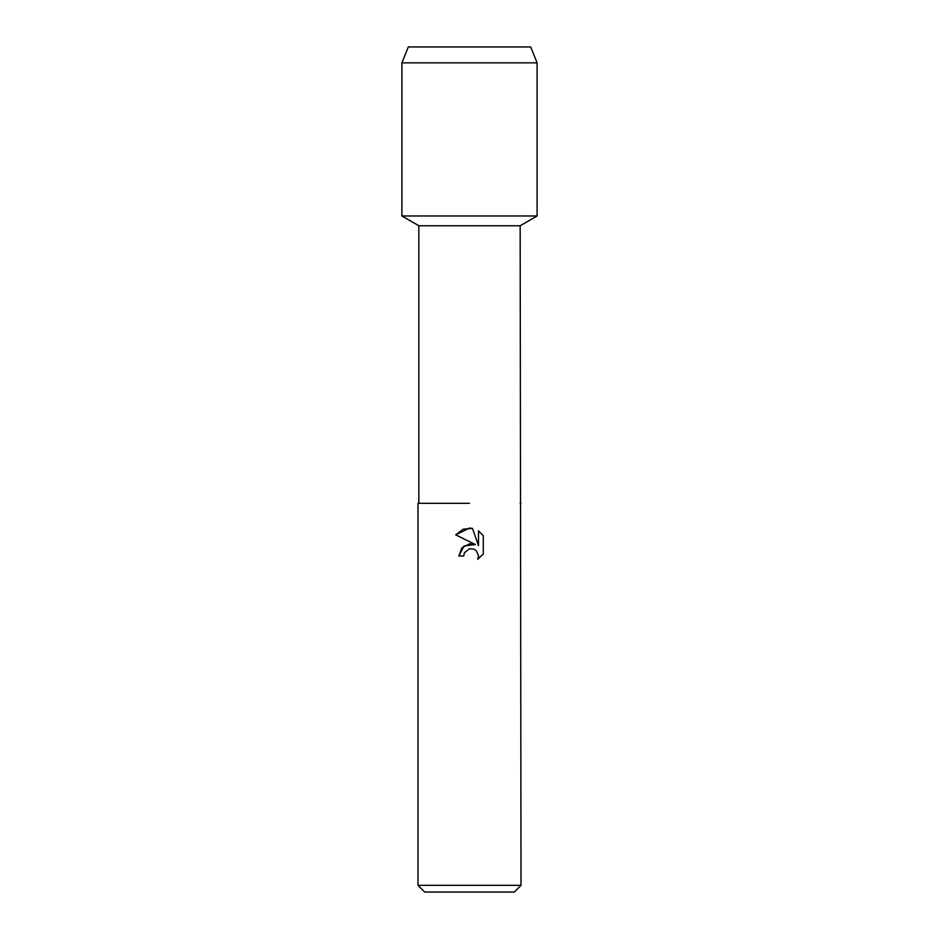 <?xml version="1.0" encoding="UTF-8"?>
<svg xmlns="http://www.w3.org/2000/svg" width="939" height="939" viewBox="0 0 939 939"><rect width="100%" height="100%" fill="white"/><g stroke="black" fill="none" stroke-linecap="round" stroke-linejoin="round"><path stroke-width="1.41" d="M530.688 46.95L408.312 46.95L530.688 46.95L537.108 62.843L537.108 215.97L469.5 215.97L537.108 215.97L520.159 225.759L521.016 885.336L417.984 885.336L424.698 892.05L514.302 892.05L521.016 885.336M418.841 503.304L469.5 503.304L418.841 503.304L418.841 225.759L520.159 225.759M521.016 503.304L520.159 503.304M475.404 544.55L464.054 545.935L458.831 556.029L461.859 547.895L469.5 543.834L475.404 544.55L455.72 534.854L469.5 528.058L472.493 528.387L478.503 545.688L478.503 530.864L483.28 535.7L483.28 553.987L477.74 559.292L478.514 555.982L476.355 550.747L473.949 549.139L469.5 548.752L473.949 549.139L476.355 550.747L478.514 555.982L477.74 559.292L483.28 553.987M463.702 556.029L464.488 552.66L463.702 556.029L458.831 556.029M472.493 528.387L463.138 529.197L455.72 534.854M483.28 535.7L478.503 530.864M469.5 548.752L464.488 552.66M408.312 46.95L401.892 62.843L401.892 215.97L469.5 215.97L401.892 215.97L418.841 225.759M401.892 62.843L537.108 62.843M417.984 503.304L417.984 885.336"/></g></svg>
